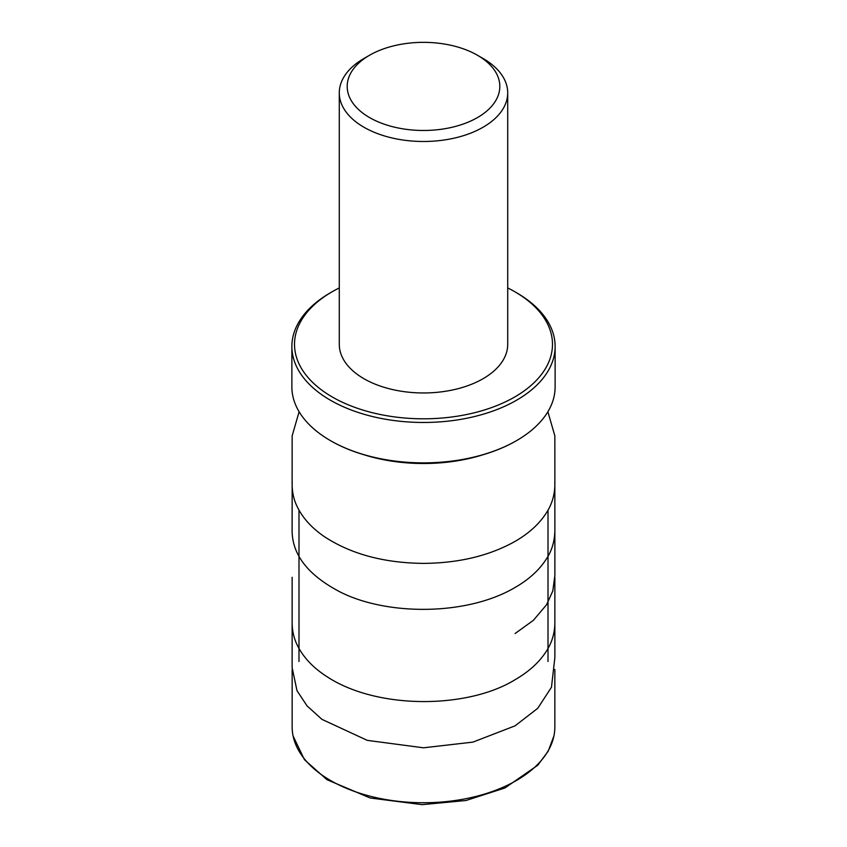 <?xml version="1.0" encoding="UTF-8"?>
<svg xmlns="http://www.w3.org/2000/svg" width="847" height="847" viewBox="0 0 847 847"><rect width="100%" height="100%" fill="white"/><g stroke="black" fill="none" stroke-linecap="round" stroke-linejoin="round"><path stroke-width="1.27" d="M554.849 669.426L554.849 726.303A131.359 75.838 180 0 1 554.139 734.825A131.359 75.838 180 0 1 423.5 802.744A131.359 75.838 180 0 1 292.861 734.825A131.359 75.838 180 0 1 292.151 726.303L292.151 669.469M339.287 92.863L339.287 344.337A84.213 48.618 0 0 0 363.945 378.715A84.213 48.618 0 0 0 455.728 389.26A84.213 48.618 0 0 0 507.713 344.337L507.713 92.863A84.213 48.618 180 0 1 455.728 137.786A84.213 48.618 180 0 1 363.945 127.241A84.213 48.618 180 0 1 339.287 92.863A84.213 48.618 180 0 1 363.945 58.485L369.536 55.256A76.315 44.065 0 0 0 369.536 117.564A76.315 44.065 0 0 0 477.464 117.574A76.315 44.065 0 0 0 477.464 55.256A76.315 44.065 0 0 0 369.536 55.256M339.287 287.927A128.988 74.472 0 0 0 332.289 291.675A128.988 74.472 0 0 0 332.289 396.989A128.988 74.472 0 0 0 514.711 396.989A128.988 74.472 0 0 0 514.711 291.675A128.988 74.472 0 0 0 507.713 287.927M516.384 440.736A131.094 75.69 180 0 1 516.194 440.842A131.094 75.69 180 0 1 330.806 440.842A131.094 75.69 180 0 1 330.616 440.736M291.876 346.487L291.876 386.888A131.624 75.986 0 0 0 330.425 440.62A131.624 75.986 0 0 0 516.575 440.62A131.624 75.986 0 0 0 555.124 386.888L555.124 346.487A131.624 75.986 180 0 1 473.865 416.692A131.624 75.986 180 0 1 330.425 400.218A131.624 75.986 180 0 1 291.876 346.487A131.624 75.986 180 0 1 330.425 292.755L332.289 291.675M514.711 291.675L516.575 292.755A131.624 75.986 180 0 1 555.124 346.487M477.464 55.256L483.055 58.485A84.213 48.618 180 0 1 507.713 92.863M483.256 454.691A124.509 71.889 180 0 1 363.744 454.691M515.092 633.535L533.377 620.343L546.495 604.832L552.816 590.931L554.87 575.558L554.87 531.651M553.927 735.916L548.189 751.215L537.771 765.222L504.971 787.954L465.988 800.5L422.155 804.65L370.181 797.99L326.963 779.685L304.465 759.717L293.094 736.001M554.859 621.804L554.87 657.6L551.471 687.235L537.729 708.325L515.071 725.837L472.922 742.12L423.5 747.806L367.291 740.363L321.934 719.357L307.059 705.89L297.001 690.697L292.13 667.616L292.141 621.804M548.009 412.161L554.849 435.887L554.87 483.648C554.891 494.33 552.106 503.997 546.516 512.647C539.454 523.785 528.973 533.366 515.05 541.402C489.333 555.791 458.82 563.117 423.5 563.382C384.093 563.001 351.103 554.118 324.539 536.754C311.707 528.009 302.538 517.845 297.022 506.273C293.687 499.486 292.056 491.789 292.13 483.203L292.151 435.887L298.991 412.15M554.859 577.315L554.859 622.1C554.901 632.635 552.106 642.28 546.484 651.015C539.475 662.11 529.004 671.671 515.092 679.696C468.402 708.653 377.974 709.987 327.238 676.859C314.015 668.421 304.359 658.49 298.26 647.087C294.121 639.496 292.077 631.121 292.141 621.952L292.141 577.315M554.827 481.625L554.88 529.047C554.912 540.397 552.117 550.296 546.516 558.745C539.454 569.893 528.962 579.475 515.05 587.5C465.395 616.807 382.05 615.727 336.026 589.756C306.508 573.313 291.876 553.335 292.109 529.809L292.173 481.625M548.009 661.518L548.009 510.116M298.991 661.518L298.991 510.116"/></g></svg>
